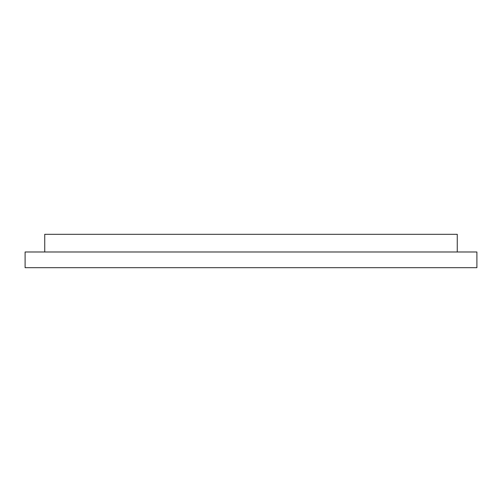 <?xml version="1.0" encoding="UTF-8"?>
<svg xmlns="http://www.w3.org/2000/svg" width="502" height="502" viewBox="0 0 502 502"><rect width="100%" height="100%" fill="white"/><g stroke="black" fill="none" stroke-linecap="round" stroke-linejoin="round"><path stroke-width="0.38" stroke-dasharray="2.51 1.88" d="M25.1 251.985L25.1 267.698L25.1 251.985L476.9 251.985L476.9 267.698L25.1 267.698L476.9 267.698L476.9 251.985L25.1 251.985M44.741 234.302L44.741 251.985L44.741 234.302L457.259 234.302L457.259 251.985L44.741 251.985L457.259 251.985L457.259 234.302L44.741 234.302M44.741 251.985L457.259 251.985L44.741 251.985"/><path stroke-width="0.75" d="M25.1 267.698L25.1 251.985L25.1 267.698L476.9 267.698L476.9 251.985L476.9 267.698L25.1 267.698M476.9 251.985L25.1 251.985L476.9 251.985M44.741 251.985L44.741 234.302L44.741 251.985M457.259 234.302L457.259 251.985L457.259 234.302L44.741 234.302L457.259 234.302"/></g></svg>
